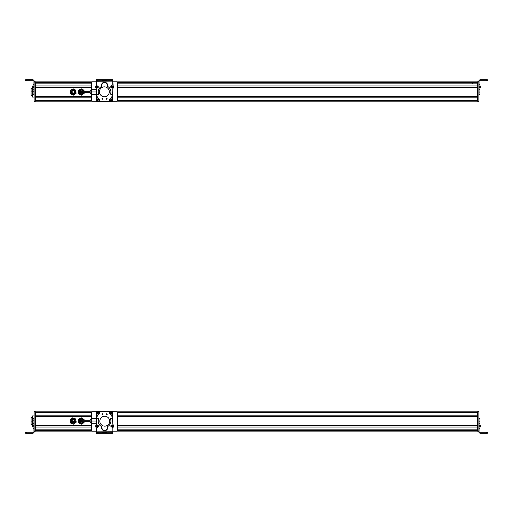 <?xml version="1.0" encoding="UTF-8"?>
<svg xmlns="http://www.w3.org/2000/svg" width="513" height="513" viewBox="0 0 513 513"><rect width="100%" height="100%" fill="white"/><g stroke="black" fill="none" stroke-linecap="round" stroke-linejoin="round"><path stroke-width="0.77" d="M477.411 411.849L117.022 411.849L477.411 411.849M92.116 411.849L35.589 411.849L92.116 411.849M477.411 412.471L117.586 412.471L477.411 412.471L477.411 415.068L117.618 415.068L477.411 415.068L477.411 412.471M91.551 412.471L35.589 412.471L91.551 412.471M35.589 415.068L35.589 412.471L35.589 415.068L91.519 415.068L35.589 415.068M477.411 415.158L117.618 415.158L477.411 415.158M91.519 415.158L35.589 415.158L91.519 415.158M477.411 416.742L117.618 416.742L477.411 416.742M91.519 416.742L35.589 416.742L91.519 416.742M477.411 416.838L117.618 416.838L477.411 416.838L477.411 425.303L117.618 425.303L477.411 425.303L477.411 416.838M91.519 416.838L35.589 416.838L91.519 416.838M35.589 425.303L35.589 416.838L35.589 425.303L91.519 425.303L35.589 425.303M477.411 425.392L117.618 425.392L477.411 425.392M91.519 425.392L35.589 425.392L91.519 425.392M477.411 426.976L117.618 426.976L477.411 426.976M91.519 426.976L35.589 426.976L91.519 426.976M477.411 427.072L117.618 427.072L477.411 427.072L477.411 429.856L117.618 429.856L477.411 429.856L477.411 427.072M91.519 427.072L35.589 427.072L91.519 427.072M35.589 429.856L35.589 427.072L35.589 429.856L91.519 429.856L35.589 429.856M477.411 429.945L117.618 429.945L477.411 429.945M91.519 429.945L35.589 429.945L91.519 429.945M477.411 430.227L117.618 430.227L477.411 430.227M91.519 430.227L35.589 430.227L91.519 430.227M40.251 430.157L91.519 430.157L40.251 430.157M117.618 430.157L472.749 430.157L117.618 430.157M477.411 430.997L117.233 430.997L477.411 430.997M91.898 430.997L35.589 430.997L91.898 430.997M477.411 431.023L117.201 431.023L477.411 431.023M91.936 431.023L35.589 431.023L91.936 431.023M477.411 431.112L117.022 431.112L477.411 431.112M92.116 431.112L35.589 431.112L92.116 431.112A0.93 0.93 0 0 0 92.449 431.176L96.38 431.183L92.449 431.176A0.93 0.93 0 0 1 92.116 431.112M74.988 421.506A1.866 1.866 0 0 0 73.68 419.217A1.866 1.866 0 0 0 71.39 420.525A1.866 1.866 0 0 0 72.692 422.815A1.866 1.866 0 0 0 74.988 421.506C73.154 423.501 71.955 423.174 71.39 420.525C73.224 418.531 74.423 418.858 74.988 421.506M72.833 419.41A1.648 1.648 0 0 1 74.776 421.449A1.648 1.648 0 0 0 73.622 419.429A1.648 1.648 0 0 0 71.602 420.583C72.096 422.917 73.154 423.212 74.776 421.449C74.276 419.115 73.218 418.82 71.602 420.583C72.096 422.917 73.154 423.212 74.776 421.449A1.648 1.648 0 0 1 72.75 422.603A1.648 1.648 0 0 1 72.019 419.858M72.057 419.814A1.648 1.648 0 0 1 72.763 419.422M74.776 421.449C73.154 423.212 72.096 422.917 71.602 420.583C73.218 418.82 74.276 419.115 74.776 421.449M71.942 420.673C72.333 422.507 73.16 422.731 74.43 421.359C74.039 419.525 73.212 419.301 71.942 420.673A1.289 1.289 0 0 1 73.526 419.775A1.289 1.289 0 0 1 74.43 421.359C73.16 422.731 72.333 422.507 71.942 420.673L72.064 420.384M71.897 420.981A1.289 1.289 0 0 0 74.43 421.359M73.962 419.987A1.289 1.289 0 0 0 72.724 419.814M72.089 420.339L72.461 419.948M72.532 419.903L73.648 419.814M73.718 419.839L74.443 421.32M71.538 421.885L71.345 421.32A1.866 1.866 0 0 1 71.82 419.749A1.866 1.866 0 0 0 73.494 422.853A1.866 1.866 0 0 0 74.423 419.621M71.865 419.698A1.866 1.866 0 0 1 72.596 419.249A1.866 1.866 0 0 0 71.865 419.698A1.866 1.866 0 0 1 72.596 419.249M72.666 419.224A1.866 1.866 0 0 1 72.795 419.192A1.866 1.866 0 0 0 72.666 419.224A1.866 1.866 0 0 1 75.026 420.711L75.026 420.711A1.866 1.866 0 0 1 73.494 422.853A1.866 1.866 0 0 1 71.345 421.32A1.866 1.866 0 0 0 73.494 422.853A1.866 1.866 0 0 0 75.026 420.711L75.013 420.634M74.347 419.557A1.866 1.866 0 0 0 73.635 419.204A1.866 1.866 0 0 1 75.026 420.711L75.052 420.974M70.563 419.551L72.66 417.832L74.026 418.345M75.918 420.41A2.796 2.796 0 0 1 75.943 420.557L74.962 423.174L73.641 423.776L72.205 423.635L73.641 423.776A2.796 2.796 0 0 1 72.205 423.635L70.691 423.065L70.428 421.474L70.691 423.065L72.205 423.635L73.718 424.2L74.962 423.174L73.718 424.2L70.691 423.065L70.166 419.878L70.428 421.474A2.796 2.796 0 0 0 74.962 423.174L76.213 422.154L75.943 420.557L76.213 422.154L74.962 423.174A2.796 2.796 0 0 0 75.943 420.557L75.68 418.967L74.173 418.396L75.68 418.967L75.943 420.557A2.796 2.796 0 0 0 74.173 418.396L72.66 417.832L70.166 419.878L70.428 421.474L70.166 419.878L71.41 418.858A2.796 2.796 0 0 0 70.428 421.474L71.41 418.858L72.66 417.832L74.173 418.396A2.796 2.796 0 0 0 71.41 418.852L74.173 418.396L75.68 418.967L76.213 422.154L73.718 424.2L73.641 423.776L73.718 424.2L72.205 423.635L70.428 421.474A2.796 2.796 0 0 0 70.461 421.622M71.326 421.051L71.345 421.32A1.866 1.866 0 0 0 74.962 421.59L74.898 421.757M74.661 422.154L74.334 422.481M73.936 422.725L73.494 422.853M73.026 422.872L72.577 422.776M72.16 422.571L71.807 422.27M71.711 419.878L72.038 419.551M72.436 419.307L72.884 419.179M74.225 418.416A2.796 2.796 0 0 1 75.892 420.314M75.719 422.552L76.213 422.154M72.173 423.623A2.796 2.796 0 0 1 70.48 421.718M71.365 421.397L71.345 421.32A1.866 1.866 0 0 1 71.82 419.749M74.173 418.396L75.943 420.557M71.397 421.532L74.93 421.673M74.975 420.5L72.795 419.192M72.711 419.211L71.442 420.359M84.061 422.629L84.061 421.795L84.061 422.629L84.061 421.795L84.061 422.629L81.266 424.245L84.061 422.629L81.266 424.245L78.47 422.629L81.266 424.245M78.579 419.339L78.47 422.629L78.47 419.403L81.266 417.787L78.47 419.403L81.266 417.787L84.061 419.403L84.061 420.237L84.061 419.403L81.266 417.787L81.266 418.191L81.266 417.787L84.061 419.403L84.061 420.237M79.868 423.437L78.47 422.629L78.47 421.013M33.108 433.158L26.58 433.158L26.58 432.222L32.64 432.222L33.108 431.76L32.64 432.222L25.65 432.228L26.58 432.222L26.58 433.158L33.108 433.158L34.038 432.222L34.038 423.661L34.038 432.318L33.108 433.158L33.108 428.4L33.108 433.254L34.038 432.318L34.038 431.33L34.038 432.318L33.108 433.158M33.108 426.829L33.108 428.4L34.038 428.4L33.108 428.4L33.108 426.829L34.038 426.829L33.108 426.829L33.108 426.04L33.108 426.829M33.108 425.258L33.108 426.04L34.038 426.04L33.108 426.04L33.108 425.258L34.038 425.258L33.108 425.258L33.108 423.661L33.108 425.258M33.108 420.897L33.108 423.661L34.038 423.661L33.108 423.661L33.108 420.897L34.038 420.897L33.108 420.897M33.108 418.64L33.108 420.833L34.038 420.833L33.108 420.833L33.108 418.64L34.038 418.64L33.108 418.64L33.108 418.198L33.108 418.64M26.58 433.254L33.108 433.254L25.65 433.248L31.941 433.203L25.65 433.19L26.58 433.158L25.65 433.158L25.65 432.228L25.65 433.19L31.941 433.203L26.58 433.254M33.108 418.217L34.038 418.217M33.108 424.937L32.422 425.514L32.422 426.784L33.108 427.361M33.108 426.354L33.108 426.733M33.108 425.053L33.108 425.623L33.108 425.053M33.108 425.001L32.422 425.585L32.422 426.758M32.422 426.592L32.422 426.053L32.422 426.592M34.038 411.945L34.974 411.945L34.974 431.023L34.038 431.023L34.974 431.33L34.974 411.945L34.038 411.945L34.038 411.599L34.038 423.661L34.038 412.138M34.974 411.945L34.974 411.599L34.974 411.945M34.974 431.33L34.038 431.33M34.038 411.631L34.974 411.631L34.038 411.631M34.038 411.599L34.974 411.599M32.64 424.661L31.088 424.661L31.088 421.122L32.64 421.122L31.088 421.122L31.088 417.55L32.64 417.55M32.64 415.902L32.64 425.296L32.64 423.732L33.108 423.732L32.64 423.732L32.64 415.902L34.038 415.902L32.64 415.902M33.108 418.525L32.64 418.525L33.108 418.525M35.589 431.176L35.589 411.785L35.589 431.176L34.974 431.176L35.589 431.176M34.974 430.862L35.589 430.862L34.974 430.862M34.974 412.099L35.589 412.099L34.974 412.099M34.974 411.785L35.589 411.785L34.974 411.785M40.251 430.003L35.589 430.003L40.251 430.208M117.862 425.392L117.862 426.976L117.862 425.392M117.868 416.742L117.868 415.158L117.868 416.742M85.927 421.013L80.49 421.013A0.776 0.776 0 0 1 81.266 420.237A0.776 0.776 0 0 1 82.042 421.013A0.776 0.776 0 0 1 81.266 421.795A0.776 0.776 0 0 1 80.49 421.013L85.927 421.013L85.927 421.795L85.927 420.237L85.927 421.013L90.121 421.013L85.927 421.013M90.121 420.237L90.121 421.596A0.93 0.449 0 0 0 91.051 422.045L91.051 418.871L91.051 422.045A0.93 0.449 180 0 1 90.121 421.596L90.121 419.801L90.121 420.237L81.266 420.237M96.335 412.099L96.335 420.493L96.643 411.785M91.301 423.302L96.329 423.302L91.301 423.302L91.301 421.013L96.316 421.013L91.301 421.013L91.301 418.73L96.335 418.73L91.301 418.73L91.301 421.013L96.316 421.013L91.301 421.013L91.301 423.302M81.266 421.795L90.121 421.795L90.121 422.225L90.121 421.596M82.862 420.147A1.815 1.815 0 0 1 82.907 420.237A1.815 1.815 0 0 0 80.394 419.422A1.815 1.815 0 0 0 79.669 421.885A1.815 1.815 0 0 1 80.394 419.422A1.815 1.815 0 0 1 82.862 420.147L83.311 419.897L82.862 420.147M82.907 421.795A1.815 1.815 0 0 1 79.669 421.885L79.22 422.135A2.328 2.328 0 0 1 80.15 418.974A2.328 2.328 0 0 1 83.465 420.237A2.328 2.328 0 0 0 80.15 418.974A2.328 2.328 0 0 0 79.22 422.135L79.669 421.885A1.815 1.815 0 0 0 82.907 421.795M78.784 422.372A2.828 2.828 0 0 1 79.913 418.537A2.828 2.828 0 0 1 83.985 420.237A2.828 2.828 0 0 0 79.913 418.537A2.828 2.828 0 0 0 81.58 423.828A2.828 2.828 0 0 0 83.985 421.795A2.828 2.828 0 0 1 78.784 422.372M83.465 421.795A2.328 2.328 0 0 1 79.22 422.135A2.328 2.328 0 0 0 83.465 421.795M96.258 433.158L96.264 431.176L96.258 433.158M112.738 433.254L104.569 433.203L112.738 433.254M106.447 433.216L104.505 433.203M104.569 411.618L112.764 411.907M116.688 431.176L112.866 431.176L116.688 431.176A0.93 0.93 0 0 0 117.022 431.112A0.93 0.93 0 0 1 116.688 431.176A0.93 0.93 0 0 0 117.618 430.24L117.618 412.721A0.93 0.93 0 0 0 116.688 411.785L112.796 411.785L116.688 411.785A0.93 0.93 0 0 1 117.618 412.721L117.618 430.24A0.93 0.93 0 0 1 116.688 431.176L112.866 431.176L116.688 431.176M96.335 428.066L96.335 429.689L96.335 428.066M96.899 424.995A0.622 0.622 0 0 0 96.316 425.514A0.622 0.622 0 0 1 96.963 424.995A0.622 0.622 0 0 0 96.951 424.995M113.476 426.04A1.558 1.558 0 0 0 113.258 425.258A3.213 3.213 0 0 1 112.815 423.661L112.796 420.897A7.772 7.772 0 0 0 112.796 420.833L112.469 418.64L111.109 418.384L110.673 419.159A6.374 6.374 0 0 1 107.942 426.386A0.622 0.622 0 0 0 107.659 427.034L107.717 427.585A3.11 3.11 0 0 1 104.626 430.715A3.11 3.11 0 0 1 101.542 427.066L101.253 426.431A6.374 6.374 0 0 1 98.432 419.23L97.393 418.3A0.622 0.622 0 0 0 96.636 418.736A8.747 8.747 0 0 0 96.316 421.135L96.335 423.783A3.007 3.007 0 0 1 95.925 425.36A1.558 1.558 0 0 0 95.931 426.931L96.636 418.736L97.393 418.3L98.458 419.057L98.188 421.019C98.278 423.353 99.298 425.155 101.253 426.431L101.497 427.624C103.594 431.625 105.665 431.613 107.717 427.585L107.942 426.386C109.885 425.091 110.885 423.276 110.943 420.942L110.648 418.986L111.706 418.217L112.469 418.64L112.815 423.661L113.476 426.04L112.854 428.4L112.879 433.158L112.854 431.76L96.386 431.856L95.931 426.931A3.052 3.052 0 0 1 96.367 428.438L96.399 433.254L112.879 433.158L112.854 428.4L113.277 426.816A3.11 3.11 0 0 0 112.854 428.4L112.873 432.222L112.854 428.4A3.11 3.11 0 0 1 113.27 426.829A1.558 1.558 0 0 0 113.476 426.04L112.815 423.661L112.796 420.897L112.815 423.661A3.213 3.213 0 0 0 113.258 425.258A1.558 1.558 0 0 1 113.27 426.829M97.169 427.028L98.272 426.63L97.169 427.028M97.464 425.296L96.309 425.623M112.879 425.521L111.719 425.213M112.796 420.833A7.772 7.772 0 0 0 112.469 418.64L111.706 418.217A0.622 0.622 0 0 1 112.469 418.64A7.772 7.772 0 0 1 112.796 420.897M110.744 418.653A0.622 0.622 0 0 1 111.103 418.384L110.981 418.435M111.109 418.384L110.648 418.986A0.622 0.622 0 0 0 110.673 419.159A0.622 0.622 0 0 1 111.109 418.384M101.542 427.066A0.622 0.622 0 0 0 101.548 426.957L101.253 426.431A0.622 0.622 0 0 1 101.548 426.957L101.253 426.431A0.622 0.622 0 0 1 101.542 427.066A3.11 3.11 0 0 0 101.497 427.727M112.86 432.222L106.563 432.26L112.86 432.222L112.854 431.76L112.86 432.222L97.323 432.318L97.329 433.248L96.399 433.254L96.386 431.856L112.854 431.76L112.866 433.158L111.93 433.158L112.866 433.158L111.93 433.158L111.924 432.228L112.86 432.222M95.905 426.88A1.558 1.558 0 0 1 95.713 426.175M96.393 432.318L97.323 432.318L96.393 432.318L97.29 432.318L96.393 432.318L96.399 433.254M97.297 433.248L104.626 433.203L97.297 433.248M112.058 418.223A0.622 0.622 0 0 1 112.469 418.64M107.942 426.386A6.374 6.374 0 0 0 110.673 419.159M103.697 430.58A3.11 3.11 0 0 0 107.659 427.034A0.622 0.622 0 0 1 107.724 426.624M99.015 424.123A6.374 6.374 0 0 0 101.253 426.431M98.201 420.615A6.374 6.374 0 0 0 98.188 421.019M98.445 418.929A0.622 0.622 0 0 1 98.458 419.057A0.622 0.622 0 0 0 97.996 418.461M96.316 421.244A8.747 8.747 0 0 1 96.636 418.736A0.622 0.622 0 0 1 97.393 418.3M95.925 425.36A3.007 3.007 0 0 0 96.335 423.828M95.713 426.111A1.558 1.558 0 0 1 95.899 425.405M97.65 427.258A0.622 0.622 0 0 0 98.201 426.919A0.622 0.622 0 0 1 97.65 427.258M112.552 424.982A0.622 0.622 0 0 0 111.924 425.001A0.622 0.622 0 0 1 112.873 425.45A0.622 0.622 0 0 0 112.591 425.001M105.64 433.196L106.569 433.19L105.64 433.196L105.633 432.267L111.924 432.228L111.93 433.158L106.569 433.19L106.563 432.26L106.569 433.19L104.626 433.203L104.626 432.273L105.633 432.267L105.64 433.196M104.626 432.273L104.626 433.203L103.62 433.209L103.613 432.279L104.626 432.273M103.613 432.279L103.62 433.209L102.69 433.216L102.683 432.286L103.613 432.279M102.69 433.216L97.329 433.248L97.323 432.318L102.683 432.286L102.69 433.216M98.477 425.841L97.284 424.937L96.463 425.315L96.181 426.393L97.374 427.297L98.195 426.919L98.477 425.841L98.195 426.919L97.374 427.297L96.181 426.393L96.463 425.315L97.284 424.937L98.477 425.841M97.355 426.72L97.31 425.521L97.355 426.72M96.88 426.136L97.124 426.515L97.778 426.104L97.541 425.719L96.88 426.136L97.092 425.739L96.88 426.136L97.573 426.495L97.541 425.719L97.092 425.739L97.541 425.719L97.573 426.495L96.88 426.136L97.541 425.719L97.573 426.495L96.88 426.136M112.988 425.623L111.603 425.053L110.904 425.636L110.911 426.745L112.302 427.31L112.995 426.733L112.988 425.623L112.995 426.733L112.302 427.31L110.911 426.745L110.904 425.636L111.603 425.053L112.988 425.623M112.129 426.758L111.77 425.61L112.129 426.758M111.52 426.316L112.276 426.489L112.379 426.053L112.052 425.745L111.52 426.316L111.622 425.88L111.52 426.316L112.276 426.489L112.052 425.745L111.622 425.88L112.052 425.745L112.276 426.489L111.52 426.316L112.052 425.745L112.276 426.489L111.52 426.316M109.705 421.199A4.944 4.944 0 0 1 104.761 426.143A4.944 4.944 0 0 1 99.817 421.199A4.944 4.944 0 0 1 104.761 416.255A4.944 4.944 0 0 1 109.705 421.199A4.944 4.944 0 0 0 104.761 416.255A4.944 4.944 0 0 0 99.817 421.199A4.944 4.944 0 0 0 104.761 426.143A4.944 4.944 0 0 0 109.705 421.199M106.338 413.965L107.198 414.215A0.468 0.468 0 0 0 107.198 414.203L106.268 414.209A0.468 0.468 0 0 1 106.736 413.747A0.468 0.468 0 0 1 107.198 414.215L106.268 414.209L107.198 414.215A0.468 0.468 0 0 1 106.73 414.677A0.468 0.468 0 0 1 106.268 414.209A0.468 0.468 0 0 0 106.608 414.658M106.646 414.671A0.468 0.468 0 0 0 107.108 414.491M112.841 411.945L112.815 423.475L112.533 411.631L112.815 423.475L112.533 411.631L96.681 411.599L112.687 411.676M96.438 411.721L112.533 411.631L96.681 411.599L96.354 420.243L96.412 411.753M96.329 430.984L96.335 428.092L96.329 430.984M102.953 414.203L102.023 414.203L102.953 414.203A0.468 0.468 0 0 1 102.485 414.671A0.468 0.468 0 0 1 102.023 414.203A0.468 0.468 0 0 1 102.485 413.735A0.468 0.468 0 0 1 102.856 414.485M109.519 413.074C110.346 414.677 111.174 414.684 112.007 413.08C111.18 411.477 110.353 411.471 109.519 413.074L109.519 413.074A1.244 1.244 0 0 1 110.763 411.836A1.244 1.244 0 0 1 112.007 413.08A1.244 1.244 0 0 1 110.757 414.318A1.244 1.244 0 0 1 109.519 413.074M97.194 413.048C98.021 414.651 98.849 414.658 99.682 413.055C98.855 411.445 98.028 411.445 97.194 413.048L97.194 413.048A1.244 1.244 0 0 1 98.445 411.811A1.244 1.244 0 0 1 99.682 413.055A1.244 1.244 0 0 1 98.438 414.292A1.244 1.244 0 0 1 97.194 413.048M111.404 415.671L112.43 415.671L111.404 415.671A0.513 0.513 0 0 1 111.917 415.158A0.513 0.513 0 0 1 112.43 415.671A0.513 0.513 0 0 1 111.917 416.184A0.513 0.513 0 0 1 111.404 415.671A0.513 0.513 0 0 1 111.917 415.158A0.513 0.513 0 0 1 112.43 415.697M96.765 415.639A0.513 0.513 0 0 1 97.284 415.126A0.513 0.513 0 0 1 97.791 415.639L97.791 415.639A0.513 0.513 0 0 1 97.278 416.152A0.513 0.513 0 0 1 96.765 415.639L97.791 415.639L96.765 415.639A0.513 0.513 0 0 0 96.765 415.645M112.719 411.695L116.688 411.785L112.796 411.785M96.354 420.243L96.373 411.907L96.354 420.243M102.574 413.741A0.468 0.468 0 0 0 102.113 413.92M102.093 413.959A0.468 0.468 0 0 0 102.151 414.523M111.424 415.812A0.513 0.513 0 0 0 111.866 416.184M96.784 415.78A0.513 0.513 0 0 0 97.714 415.908M97.771 415.498A0.513 0.513 0 0 0 96.842 415.37M102.683 413.978L102.202 414.369M107.012 414.183L106.39 414.183L106.948 413.997M111.629 412.343L111.436 412.574A0.84 0.84 0 0 0 111.148 412.337L111.436 412.574L110.372 413.824L111.642 412.33L110.167 414.068C111.558 414.254 112.052 413.677 111.642 412.33L111.629 412.343M110.09 413.581L111.148 412.337M110.18 414.055L110.205 414.017C111.513 414.19 111.981 413.645 111.603 412.381L111.642 412.33C112.052 413.677 111.558 414.254 110.167 414.068M111.321 412.138L111.347 412.106C109.968 411.901 109.474 412.478 109.885 413.824L109.923 413.779C109.526 412.497 109.994 411.952 111.321 412.138C110.006 411.965 109.545 412.51 109.923 413.779L109.885 413.824C109.474 412.478 109.968 411.901 111.359 412.086L111.321 412.138M111.603 412.381C111.994 413.658 111.533 414.203 110.205 414.017L111.603 412.381M99.227 412.753A0.84 0.84 0 0 0 99.137 412.587L99.272 412.933A0.84 0.84 0 0 0 99.227 412.753M99.439 412.471L99.381 412.497C98.316 411.715 97.643 411.965 97.367 413.26L97.31 413.279C97.598 411.907 98.31 411.638 99.439 412.471L99.439 412.471C98.31 411.638 97.598 411.907 97.31 413.279L97.611 413.164A0.84 0.84 0 0 0 97.739 413.516L97.31 413.279L99.439 412.471L97.611 413.164M99.554 412.83L97.438 413.632C98.573 414.466 99.278 414.196 99.573 412.824L99.554 412.83M97.367 413.26C97.637 411.945 98.31 411.695 99.381 412.497L97.367 413.26M99.516 412.843C99.24 414.151 98.573 414.408 97.502 413.606L99.573 412.824C99.278 414.196 98.573 414.466 97.438 413.632L97.502 413.606C98.56 414.389 99.233 414.132 99.516 412.843M92.449 411.785L96.399 411.785L92.449 411.785A0.93 0.93 0 0 0 91.519 412.721L91.519 418.73L91.519 412.721A0.93 0.93 0 0 1 92.449 411.785L96.399 411.785L92.449 411.785M92.449 431.176L96.38 431.176L92.449 431.176A0.93 0.93 0 0 1 91.519 430.24L91.519 423.302L91.519 430.24A0.93 0.93 0 0 0 92.449 431.176L96.38 431.176L92.449 431.176M91.519 418.73L91.519 412.721L91.519 418.73M117.618 412.721L117.618 430.24L117.618 412.721M478.962 411.907L478.026 411.593L478.026 431.292L478.026 411.593L478.962 411.593L478.026 411.907L478.962 411.907L478.962 421.083L478.962 411.907M478.962 413.055C478.962 411.452 478.962 411.452 478.962 413.055M478.962 430.978L478.026 430.978L478.962 430.978M478.962 431.292L478.026 431.292L478.962 431.292L478.962 432.305L478.962 431.292M479.892 426.874L479.892 418.236L479.892 418.685L478.962 418.685L478.962 432.305L478.962 426.091L479.892 426.091L479.892 426.874L478.962 426.874L479.892 426.874L479.892 428.387L479.892 427.31M479.892 431.799L479.892 428.387L478.962 428.387L479.892 428.387L479.892 431.799L480.36 432.267L486.42 432.267L486.42 433.196L479.892 433.196L478.962 432.267L479.892 433.235L487.35 433.222L479.892 433.235L478.962 432.305L479.892 433.235L487.35 433.235L481.059 433.216L487.35 433.216L487.35 432.279L487.35 433.203L486.42 433.196L486.42 432.267L487.35 432.267L480.36 432.267L479.892 431.799M478.962 418.255L479.892 418.255M478.962 421.083L478.962 418.685L479.892 418.685L479.892 421.083L478.962 421.083L479.892 421.192L478.962 421.083M478.962 423.732L478.962 421.192L479.892 421.192L479.892 423.732L478.962 423.732L479.892 423.776L478.962 423.732M478.962 425.303L478.962 423.776L479.892 423.776L479.892 425.303L478.962 425.303L479.892 425.303L479.892 426.091L478.962 426.091L478.962 425.303M487.35 433.216L487.35 432.267L487.35 433.216M487.35 432.267L487.35 433.203M480.578 425.918L479.892 424.988L479.892 426.726M479.892 426.476L479.892 425.559M479.892 427.348L480.578 426.771L480.578 425.643M477.411 430.862L477.411 412.099L477.411 430.862L478.026 430.862L477.411 430.862M477.411 411.785L478.026 411.785L477.411 411.785M478.026 412.099L477.411 412.099L478.026 412.099M478.026 431.176L477.411 431.176L478.026 431.176M477.411 81.888L117.022 81.888L477.411 81.888M92.116 81.888L35.589 81.888L92.116 81.888A0.93 0.93 0 0 1 92.449 81.823A0.93 0.93 0 0 0 91.519 82.76L91.519 89.698L91.519 82.76A0.93 0.93 0 0 1 92.449 81.823L96.264 81.823L92.449 81.823A0.93 0.93 0 0 0 92.116 81.888M477.411 81.977L117.201 81.977L477.411 81.977M91.936 81.977L35.589 81.977L91.936 81.977M477.411 82.003L117.233 82.003L477.411 82.003M91.898 82.003L35.589 82.003L91.898 82.003M477.411 82.773L117.618 82.773L477.411 82.773M91.519 82.773L35.589 82.773L91.519 82.773M472.749 82.843L117.618 82.843L472.749 82.843M91.519 82.843L40.251 82.843L91.519 82.843M477.411 83.144L117.618 83.144L477.411 83.144L477.411 85.927L117.618 85.927L477.411 85.927L477.411 83.144M91.519 83.144L35.589 83.144L91.519 83.144M35.589 83.055L91.519 83.055L35.589 83.055M117.618 83.055L477.411 83.055L117.618 83.055M35.589 85.927L35.589 83.144L35.589 85.927L91.519 85.927L35.589 85.927M477.411 86.024L117.618 86.024L477.411 86.024M91.519 86.024L35.589 86.024L91.519 86.024M477.411 87.608L117.618 87.608L477.411 87.608M91.519 87.608L35.589 87.608L91.519 87.608M477.411 87.697L117.618 87.697L477.411 87.697L477.411 96.162L117.618 96.162L477.411 96.162L477.411 87.697M91.519 87.697L35.589 87.697L91.519 87.697M35.589 96.162L35.589 87.697L35.589 96.162L91.519 96.162L35.589 96.162M477.411 96.258L117.618 96.258L477.411 96.258M91.519 96.258L35.589 96.258L91.519 96.258M477.411 97.842L117.618 97.842L477.411 97.842M91.519 97.842L35.589 97.842L91.519 97.842M477.411 97.932L117.618 97.932L477.411 97.932L477.411 100.529L117.586 100.529L477.411 100.529L477.411 97.932M91.519 97.932L35.589 97.932L91.519 97.932M35.589 100.529L35.589 97.932L35.589 100.529L91.551 100.529L35.589 100.529M477.411 101.151L117.022 101.151L477.411 101.151M92.116 101.151L35.589 101.151L92.116 101.151A0.93 0.93 0 0 0 92.449 101.215L96.335 101.215L92.449 101.215A0.93 0.93 0 0 1 91.519 100.279A0.93 0.93 0 0 0 92.449 101.215L96.335 101.215L92.449 101.215A0.93 0.93 0 0 1 92.116 101.151M81.791 89.095L81.163 88.755L78.418 90.461L78.521 93.687L79.945 94.45L78.521 93.687L78.47 92.077L78.418 90.461L79.791 89.608L78.418 90.461L78.521 93.687L78.861 93.475L78.521 93.687L78.47 92.077M79.791 89.608L81.163 88.755L79.791 89.608L81.163 88.755L84.01 90.282L81.163 88.755L84.01 90.282L84.036 91.205M84.087 92.763L84.113 93.507L84.087 92.763L84.113 93.507L81.368 95.213L84.113 93.507M82.74 94.36L81.368 95.213L78.521 93.687M33.108 86.069L33.108 94.719L33.108 94.264L34.038 94.264L34.038 84.562L34.038 86.851L33.108 86.851L33.108 86.069L34.038 86.069L33.108 86.069L33.108 84.562L33.108 86.069M33.108 81.144L33.108 84.562L34.038 84.562L33.108 84.562L33.108 81.144L32.64 80.682L26.58 80.682L26.58 79.746L33.108 79.746L34.038 80.682L34.038 82.016L34.038 80.682L33.108 79.746L25.65 79.752L26.58 79.746L26.58 80.682L25.65 80.682L25.65 79.752L25.65 80.682L32.64 80.682L33.108 81.144M32.64 80.778L33.108 81.24L32.64 80.778L26.58 80.778L32.64 80.778M34.038 94.7L33.108 94.7L34.038 94.719M34.038 91.865L34.038 94.264L33.108 94.264L33.108 91.865L34.038 91.865L33.108 91.756L34.038 91.756L34.038 101.401L34.974 101.401L34.038 101.401L34.974 101.093L34.038 101.093L34.038 91.865M34.038 89.217L34.038 91.756L33.108 91.756L33.108 89.217L34.038 89.217L33.108 89.172L34.038 89.217M34.038 87.64L34.038 89.172L33.108 89.172L33.108 87.64L34.038 87.64L33.108 87.64L33.108 86.851L34.038 86.851L34.038 87.64M26.58 80.778L31.941 80.727L26.58 80.778M30.934 80.733L26.58 80.721L30.934 80.733M33.108 87.351L33.108 87.685M33.108 86.646L33.108 85.78M33.108 86.255L33.108 85.69L32.422 86.216L32.422 87.479L32.422 86.537M33.108 88.063L32.422 87.479M32.422 86.242L32.422 87.415M34.038 82.016L34.038 86.069L34.038 82.016L34.974 82.016L34.974 81.67L34.038 81.67L34.974 81.67L34.974 82.138L34.038 82.016M34.038 81.702L34.974 81.702L34.038 81.702M32.64 95.45L31.088 95.45L31.088 91.878L32.64 91.91L31.088 91.91L31.088 88.339L32.64 88.339M32.64 94.52L32.64 97.098L34.038 97.098L32.64 97.098L32.64 94.52L33.108 94.52L32.64 94.52L32.64 89.313L32.64 94.52M32.64 87.768L32.64 89.313L33.108 89.313L32.64 89.313L32.64 87.768M34.974 101.093L34.974 82.138L34.974 101.215L35.589 101.215L35.589 81.823L35.589 101.215L34.974 101.215M34.974 100.901L35.589 100.901L34.974 100.901M34.974 82.138L35.589 82.138L34.974 82.138M34.974 81.823L35.589 81.823L34.974 81.823M117.862 86.024L117.862 87.608L117.862 86.024M117.868 97.842L117.868 96.258L117.868 97.842M74.353 92.539C74.289 90.666 73.513 90.294 72.025 91.429C72.083 93.302 72.865 93.674 74.353 92.539C72.865 93.674 72.083 93.302 72.025 91.429C73.513 90.294 74.289 90.666 74.353 92.539A1.289 1.289 0 0 0 72.186 91.167M72.025 91.429A1.289 1.289 0 0 0 72.513 93.084M74.674 92.693C72.769 94.142 71.782 93.667 71.698 91.276C73.603 89.833 74.597 90.301 74.674 92.693C74.597 90.301 73.603 89.833 71.698 91.276A1.648 1.648 0 0 0 72.48 93.475A1.648 1.648 0 0 0 74.674 92.693M74.654 92.731A1.648 1.648 0 0 1 74.218 93.27M74.141 93.328A1.648 1.648 0 0 1 73.423 93.616M73.333 93.623A1.648 1.648 0 0 1 71.871 92.981M71.82 92.904A1.648 1.648 0 0 1 73.468 90.359A1.648 1.648 0 0 1 74.827 91.814M74.827 91.859A1.648 1.648 0 0 1 74.693 92.648M74.872 92.782C72.718 94.424 71.596 93.892 71.506 91.186C73.654 89.544 74.783 90.076 74.872 92.782A1.866 1.866 0 0 0 73.987 90.301A1.866 1.866 0 0 0 71.506 91.186A1.866 1.866 0 0 0 72.391 93.667A1.866 1.866 0 0 0 74.872 92.782A1.866 1.866 0 0 1 74.783 92.943M71.326 92.051A1.866 1.866 0 0 1 71.576 91.051A1.866 1.866 0 0 0 71.326 92.051A1.866 1.866 0 0 1 71.506 91.186M71.326 92.128A1.866 1.866 0 0 0 71.557 92.891A1.866 1.866 0 0 1 71.326 92.128A1.866 1.866 0 0 0 71.589 92.949M72.23 93.584A1.866 1.866 0 0 1 72.109 93.501A1.866 1.866 0 0 0 72.23 93.584A1.866 1.866 0 0 1 71.621 93M73.122 93.847A1.866 1.866 0 0 1 72.307 93.629A1.866 1.866 0 0 0 74.173 93.565L74.173 93.565A1.866 1.866 0 0 1 73.192 93.847M71.339 91.744L71.41 91.423M74.622 94.386A2.796 2.796 0 0 1 73.436 94.77M73.301 94.777A2.796 2.796 0 0 1 72.102 94.559M72.006 94.52A2.796 2.796 0 0 1 71.871 94.45L73.295 95.213L76.033 93.507L75.93 90.282L75.995 92.225M71.794 94.405A2.796 2.796 0 0 1 70.903 93.597M70.826 93.481A2.796 2.796 0 0 1 70.409 92.276M70.396 91.833A2.796 2.796 0 0 1 70.749 90.615M70.788 90.551A2.796 2.796 0 0 1 71.711 89.608L70.339 90.461L70.448 93.687L71.576 94.296M75.219 89.903L73.083 88.755L71.711 89.608A2.796 2.796 0 0 0 70.39 92.077L70.384 91.744M72.307 93.629A1.866 1.866 0 0 0 74.173 93.565L74.603 93.193M76.007 92.706L76.033 93.507L74.289 94.591M71.153 94.065L70.448 93.687L70.39 92.077A2.796 2.796 0 0 0 74.661 94.36A2.796 2.796 0 0 0 74.507 89.518L75.93 90.282L76.033 93.507M73.295 95.213L70.448 93.687L70.339 90.461L73.083 88.755L74.507 89.518A2.796 2.796 0 0 0 71.711 89.608L74.507 89.518L75.982 91.891L74.661 94.36L73.295 95.213L71.871 94.45L70.39 92.077L71.339 89.839M70.364 91.263L70.339 90.461M72.218 90.391L72.205 90.403A1.866 1.866 0 0 1 74.064 90.339M74.141 90.384A1.866 1.866 0 0 1 75.045 91.84M75.052 91.917A1.866 1.866 0 0 1 74.744 93.007M74.718 93.045A1.866 1.866 0 0 1 74.173 93.565L74.154 93.578M73.083 88.755L74.507 89.518M74.661 94.36L71.871 94.45M74.52 90.679L74.186 90.41M73.731 90.198L73.295 90.121M72.814 90.16L72.455 90.269M72.205 90.403L71.769 90.775M71.852 93.289L72.205 93.565M72.647 93.77L73.077 93.847M73.564 93.808L73.962 93.68M85.927 91.987L80.49 91.987A0.776 0.776 0 0 1 81.266 91.205A0.776 0.776 0 0 1 82.042 91.987A0.776 0.776 0 0 1 81.266 92.763A0.776 0.776 0 0 1 80.49 91.987L85.927 91.987L85.927 92.763L85.927 91.205L85.927 91.987L90.121 91.987L85.927 91.987M90.121 92.564A0.93 0.449 0 0 0 91.051 93.013L91.051 94.129L91.051 93.013A0.93 0.449 180 0 1 90.121 92.564L90.121 90.775L90.121 93.199L90.121 92.564L81.266 92.763M91.301 94.27L96.309 94.27L91.301 94.27L91.301 91.987L96.316 91.987L91.301 91.987L91.301 89.698L96.322 89.698L91.301 89.698L91.301 94.27M91.051 93.013L91.051 89.839L91.051 93.013M82.862 91.115A1.815 1.815 0 0 1 82.907 91.205A1.815 1.815 0 0 0 80.394 90.391A1.815 1.815 0 0 0 79.669 92.853A1.815 1.815 0 0 1 80.394 90.391A1.815 1.815 0 0 1 82.862 91.115L83.311 90.865L82.862 91.115M82.907 92.763A1.815 1.815 0 0 1 79.669 92.853L79.22 93.103A2.328 2.328 0 0 1 80.15 89.942A2.328 2.328 0 0 1 83.465 91.205A2.328 2.328 0 0 0 80.15 89.942A2.328 2.328 0 0 0 79.22 93.103L79.669 92.853A1.815 1.815 0 0 0 82.907 92.763M78.784 93.34A2.828 2.828 0 0 1 79.913 89.506A2.828 2.828 0 0 1 83.985 91.205A2.828 2.828 0 0 0 79.913 89.506A2.828 2.828 0 0 0 81.58 94.796A2.828 2.828 0 0 0 83.985 92.763A2.828 2.828 0 0 1 78.784 93.34M83.465 92.763A2.328 2.328 0 0 1 79.22 93.103A2.328 2.328 0 0 0 83.465 92.763M112.822 87.486A0.622 0.622 0 0 1 112.174 88.005A0.622 0.622 0 0 0 112.187 88.005M113.2 86.069L112.501 94.264L111.744 94.7L110.68 93.943L110.943 91.981C110.859 89.647 109.84 87.845 107.884 86.569L107.64 85.376C105.543 81.375 103.472 81.387 101.42 85.414L101.189 86.614C99.253 87.909 98.252 89.724 98.195 92.058L98.483 94.014L97.425 94.783L96.668 94.36L96.322 89.339L95.662 86.96L96.284 84.6L96.258 79.842L96.277 81.24L112.751 81.144L113.2 86.069A1.558 1.558 0 0 1 113.418 86.851A1.558 1.558 0 0 0 113.2 86.069A3.052 3.052 0 0 1 112.77 84.562L112.751 81.144L112.77 84.562A3.052 3.052 0 0 0 113.2 86.069M111.969 85.972L110.866 86.37M111.674 87.704L112.828 87.377M96.258 87.479L97.412 87.787M96.258 80.778L96.284 84.6A3.11 3.11 0 0 1 95.867 86.171L95.86 86.178A3.11 3.11 0 0 0 95.995 85.921M95.867 86.171A1.558 1.558 0 0 0 95.662 86.96L96.322 89.339L96.335 92.103L96.322 89.339A3.213 3.213 0 0 0 95.88 87.742A1.558 1.558 0 0 1 95.662 86.96A1.558 1.558 0 0 0 95.88 87.742A3.213 3.213 0 0 1 96.322 89.339L96.335 92.103A7.772 7.772 0 0 0 96.335 92.167L96.668 94.36A0.622 0.622 0 0 0 97.425 94.783L98.483 94.014L98.195 92.058A6.374 6.374 0 0 1 101.189 86.614L101.484 86.081A0.622 0.622 0 0 1 101.42 86.364M98.483 94.039A0.622 0.622 0 0 1 98.034 94.616L98.15 94.565M107.64 85.376L107.884 86.569A6.374 6.374 0 0 1 110.943 91.981A6.374 6.374 0 0 0 107.884 86.569L107.583 86.043L107.884 86.569A0.622 0.622 0 0 1 107.595 85.934A3.11 3.11 0 0 0 104.511 82.285A3.11 3.11 0 0 0 101.42 85.427A3.11 3.11 0 0 1 104.511 82.285A3.11 3.11 0 0 1 107.64 85.376M110.943 91.981A6.374 6.374 0 0 1 110.699 93.77A0.622 0.622 0 0 0 110.68 93.943L111.744 94.7A0.622 0.622 0 0 0 112.501 94.264A0.622 0.622 0 0 1 111.763 94.7M112.822 91.756A8.747 8.747 0 0 1 112.501 94.264A8.747 8.747 0 0 0 112.822 91.756L112.802 89.217A3.007 3.007 0 0 1 113.213 87.64L113.418 86.851A1.558 1.558 0 0 1 113.238 87.595M112.77 84.562L112.751 81.144L96.277 81.24L96.277 80.778L97.207 80.772L96.277 80.778L96.277 81.24L96.277 80.778L111.815 80.682L111.808 79.752L96.258 79.842M112.751 81.144L112.738 79.746L111.808 79.752L112.738 79.746L111.808 79.752L112.738 79.746L112.751 81.144M112.745 80.682L111.815 80.682L112.745 80.682L111.834 80.682L112.745 80.682L112.738 79.746M95.662 86.883A1.558 1.558 0 0 1 95.841 86.222M96.335 92.167A7.772 7.772 0 0 0 96.668 94.36A0.622 0.622 0 0 0 97.412 94.79M96.598 94.123A7.772 7.772 0 0 1 96.341 92.411M98.028 94.616A0.622 0.622 0 0 0 98.458 93.841A0.622 0.622 0 0 1 98.483 94.014M98.458 93.841A6.374 6.374 0 0 1 101.189 86.614A0.622 0.622 0 0 0 101.471 85.966A0.622 0.622 0 0 1 101.484 86.075M101.471 85.966A3.11 3.11 0 0 1 101.42 85.414M111.122 94.533A0.622 0.622 0 0 1 110.699 93.77A6.374 6.374 0 0 0 110.75 93.571M110.68 93.943A0.622 0.622 0 0 0 111.141 94.539M113.418 86.851A1.558 1.558 0 0 1 113.213 87.64A3.007 3.007 0 0 0 113.2 87.665M111.122 85.863A0.622 0.622 0 0 0 110.936 86.081A0.622 0.622 0 0 1 111.488 85.742M96.906 88.095A0.622 0.622 0 0 0 97.213 87.999A0.622 0.622 0 0 1 96.264 87.55A0.622 0.622 0 0 0 96.585 88.018M105.518 79.791L103.498 79.804L105.518 79.791L105.524 80.721L96.277 80.778L96.271 79.842L97.207 79.842L96.271 79.842L97.207 79.842L97.207 80.772L97.207 79.842L102.562 79.81L102.568 80.74L102.562 79.81L103.498 79.804L103.504 80.733L103.498 79.804L103.504 80.733L103.498 79.804L104.505 79.797L104.511 80.727L104.505 79.797L105.518 79.791L105.524 80.721L105.518 79.791L106.447 79.784L106.454 80.714L105.524 80.721L105.518 79.791M106.447 79.784L111.808 79.752L111.815 80.682L106.454 80.714L106.447 79.784M110.654 87.159L111.847 88.063L112.674 87.685L112.95 86.607L111.757 85.703L110.936 86.081L110.654 87.159L110.936 86.081L111.757 85.703L112.95 86.607L112.674 87.685L111.847 88.063L110.654 87.159M111.783 86.28L111.828 87.479L111.783 86.28M112.251 86.864L112.014 86.485L111.353 86.896L111.597 87.281L112.251 86.864L112.046 87.261L112.014 86.485L111.565 86.505L111.597 87.281L112.046 87.261L111.597 87.281L111.565 86.505L112.251 86.864L111.597 87.281L111.565 86.505L112.251 86.864M96.149 87.377L97.534 87.947L98.233 87.364L98.22 86.255L96.835 85.69L96.143 86.267L96.149 87.377L96.143 86.267L96.835 85.69L98.22 86.255L98.233 87.364L97.534 87.947L96.149 87.377M97.008 86.242L97.361 87.39L97.008 86.242M97.611 86.684L96.854 86.511L96.758 86.947L97.085 87.255L97.611 86.684L97.515 87.12L97.611 86.684L96.854 86.511L97.085 87.255L97.515 87.12L97.085 87.255L96.854 86.511L97.611 86.684L97.085 87.255L96.854 86.511L97.611 86.684M99.426 91.801A4.944 4.944 0 0 1 104.37 86.857A4.944 4.944 0 0 1 109.314 91.801A4.944 4.944 0 0 1 104.37 96.745A4.944 4.944 0 0 1 99.426 91.801A4.944 4.944 0 0 0 104.37 96.745A4.944 4.944 0 0 0 109.314 91.801A4.944 4.944 0 0 0 104.37 86.857A4.944 4.944 0 0 0 99.426 91.801M101.933 98.785A0.468 0.468 0 0 1 102.401 98.323A0.468 0.468 0 0 1 102.869 98.791L101.933 98.785L102.869 98.791A0.468 0.468 0 0 1 102.401 99.253A0.468 0.468 0 0 1 102.004 98.541M96.297 101.055L96.322 89.525L96.604 101.369L112.45 101.401L96.604 101.369L112.45 101.401L112.783 92.757L112.719 101.247M112.802 82.016L112.796 84.908L112.802 82.016M106.518 99.246A0.468 0.468 0 0 1 106.653 98.329A0.468 0.468 0 0 1 107.114 98.797A0.468 0.468 0 0 1 106.646 99.266A0.468 0.468 0 0 1 106.185 98.797L107.114 98.797L106.255 98.554M99.618 99.926C98.791 98.323 97.964 98.316 97.13 99.92C97.957 101.523 98.785 101.529 99.618 99.926L99.618 99.926A1.244 1.244 0 0 1 98.368 101.164A1.244 1.244 0 0 1 97.13 99.92A1.244 1.244 0 0 1 98.374 98.682A1.244 1.244 0 0 1 99.618 99.926M111.937 99.952C111.116 98.349 110.282 98.342 109.455 99.945C110.276 101.555 111.109 101.555 111.937 99.952L111.937 99.952A1.244 1.244 0 0 1 110.693 101.189A1.244 1.244 0 0 1 109.455 99.945A1.244 1.244 0 0 1 110.699 98.708A1.244 1.244 0 0 1 111.937 99.952M97.733 97.329L96.707 97.329L97.733 97.329A0.513 0.513 0 0 0 97.22 96.816A0.513 0.513 0 0 0 96.707 97.329A0.513 0.513 0 0 1 97.22 96.816A0.513 0.513 0 0 1 97.733 97.329A0.513 0.513 0 0 1 97.22 97.842A0.513 0.513 0 0 1 96.707 97.329L96.867 97.701A0.513 0.513 0 0 0 96.899 97.727M112.366 97.361L111.34 97.361L112.366 97.361A0.513 0.513 0 0 0 111.86 96.848A0.513 0.513 0 0 0 111.34 97.361A0.513 0.513 0 0 1 111.86 96.848A0.513 0.513 0 0 1 112.366 97.361A0.513 0.513 0 0 0 112.366 97.361A0.513 0.513 0 0 1 111.853 97.874A0.513 0.513 0 0 1 111.34 97.361M101.94 98.849A0.468 0.468 0 0 0 102.273 99.24M102.318 99.246A0.468 0.468 0 0 0 102.773 99.073M112.783 92.757L112.764 101.093L112.783 92.757M106.563 99.259A0.468 0.468 0 0 0 107.018 99.08M106.993 98.817L106.371 98.817L106.685 98.509L106.698 99.124M112.796 100.965L112.802 92.507L112.488 101.215M112.802 83.311L112.802 84.934L112.802 83.311M102.747 98.817L102.433 99.124L102.433 98.509L102.747 98.817L102.19 99.003M98.759 99.176L99.047 99.419A0.84 0.84 0 0 0 98.759 99.176L98.958 98.945M97.502 100.657L97.701 100.426A0.84 0.84 0 0 0 97.983 100.663L97.502 100.657L98.971 98.932C97.579 98.746 97.085 99.323 97.496 100.67L97.502 100.657M97.816 100.862L97.791 100.894C99.169 101.099 99.663 100.522 99.253 99.176L99.214 99.221C99.605 100.503 99.144 101.048 97.816 100.862C99.124 101.035 99.593 100.49 99.214 99.221L99.253 99.176C99.663 100.522 99.169 101.099 97.778 100.914L97.816 100.862M97.496 100.67C97.085 99.323 97.579 98.746 98.971 98.932L98.932 98.983C97.617 98.81 97.156 99.355 97.534 100.619L97.496 100.67M97.534 100.619C97.137 99.342 97.605 98.797 98.932 98.983L97.534 100.619M109.91 100.247A0.84 0.84 0 0 0 110 100.413L109.865 100.067A0.84 0.84 0 0 0 109.91 100.247M111.808 99.727L111.526 99.836A0.84 0.84 0 0 0 111.392 99.484L111.828 99.721L109.699 100.529C110.827 101.362 111.539 101.093 111.828 99.721L111.808 99.727M109.865 100.067L111.392 99.484M111.635 99.394L111.693 99.368C110.564 98.534 109.853 98.804 109.564 100.176L109.622 100.157C109.891 98.849 110.564 98.592 111.635 99.394C110.571 98.611 109.904 98.868 109.622 100.157L109.564 100.176C109.853 98.804 110.564 98.534 111.693 99.368L111.635 99.394M111.828 99.721C111.539 101.093 110.827 101.362 109.699 100.529L109.756 100.503C110.821 101.285 111.488 101.035 111.77 99.74L111.828 99.721M111.77 99.74C111.501 101.055 110.827 101.305 109.756 100.503L111.77 99.74M91.519 100.279L91.519 94.27L91.519 100.279M116.688 101.215L112.738 101.215L116.688 101.215A0.93 0.93 0 0 0 117.618 100.279L117.618 82.76L117.618 100.279A0.93 0.93 0 0 1 116.688 101.215L112.738 101.215L116.688 101.215A0.93 0.93 0 0 0 116.688 101.215L112.738 101.215L116.682 101.215M116.688 81.823L112.751 81.823L116.688 81.823A0.93 0.93 0 0 1 117.618 82.76L117.618 100.279L117.618 82.76A0.93 0.93 0 0 0 116.688 81.823L116.682 81.823A0.93 0.93 0 0 1 116.688 81.823M91.519 89.698L91.519 82.76L91.519 89.698M112.879 79.842L112.866 81.823L112.879 79.842M96.399 79.746L104.569 79.797L96.399 79.746M102.69 79.784L104.626 79.797M104.569 101.382L96.373 101.093M478.962 101.093L478.962 92.084L478.962 101.093L478.026 101.407L478.026 82.022L478.026 101.093L478.962 101.093M478.962 84.517L478.962 82.022L478.026 82.022L478.962 82.022L478.962 94.283L478.962 80.695L478.962 84.517L479.892 84.517L479.892 79.765L486.42 79.765L486.42 80.695L480.36 80.733L487.35 80.733L480.36 80.733L479.892 81.201L480.36 80.695L479.892 81.163L480.36 80.695L487.35 80.701L481.059 80.714L487.35 80.721L486.42 80.714L486.42 79.765L479.892 79.765L478.962 80.695L479.892 79.765L479.892 84.517L478.962 84.517M478.026 81.708L478.962 81.708L478.026 81.708M478.962 101.407L478.026 101.407L478.962 101.407M479.892 86.088L479.892 84.517L479.892 86.088L478.962 86.088L479.892 86.088L479.892 86.87L479.892 86.088M479.892 87.659L479.892 86.87L478.962 86.87L479.892 86.87L479.892 87.659L478.962 87.659L479.892 87.659L479.892 89.256L479.892 87.659M479.892 92.026L479.892 89.256L478.962 89.256L479.892 89.256L479.892 92.026L478.962 92.026L479.892 92.026M479.892 94.283L479.892 92.084L478.962 92.084L479.892 92.084L479.892 94.283L478.962 94.283L479.892 94.283L479.892 94.732L479.892 94.283M479.892 94.315L479.892 94.745L478.962 94.745L479.892 94.764L478.962 94.732M479.892 94.713L478.962 94.713M487.35 79.778L486.42 79.765L487.35 79.765L487.35 80.701L486.42 80.695L487.35 80.708L487.35 79.765L487.35 80.701M482.066 80.714L486.42 80.714L482.066 80.714M479.892 87.999L479.892 87.441M479.892 86.652L479.892 86.274M479.892 85.722L479.892 86.344M479.892 88.037L480.578 87.46L480.578 86.421M480.578 87.396L480.578 86.28M480.578 86.434L480.578 86.979L480.578 86.434M480.578 86.312L480.578 87.351M480.578 86.255L479.892 85.677M478.026 100.901L478.026 82.138L477.411 82.138L477.411 101.215L477.411 81.823L478.026 82.138L478.026 100.901L477.411 100.901L478.026 100.901M478.026 81.823L477.411 81.823L478.026 81.823M478.026 101.215L477.411 101.215L478.026 101.215M472.749 83.215L472.749 83.683L472.749 83.215M34.038 418.198L33.108 418.198M91.301 423.161L90.121 422.225M91.301 418.871L90.121 419.801M478.962 418.236L479.892 418.236M479.892 424.963L480.578 425.54M33.108 85.639L32.422 86.216M34.974 81.67L34.038 81.67M34.974 101.401L34.038 101.401M90.121 91.205L81.266 91.205M91.301 94.129L90.121 93.199M91.301 89.839L90.121 90.775M478.962 94.764L479.892 94.764M479.892 85.652L480.578 86.229"/></g></svg>
